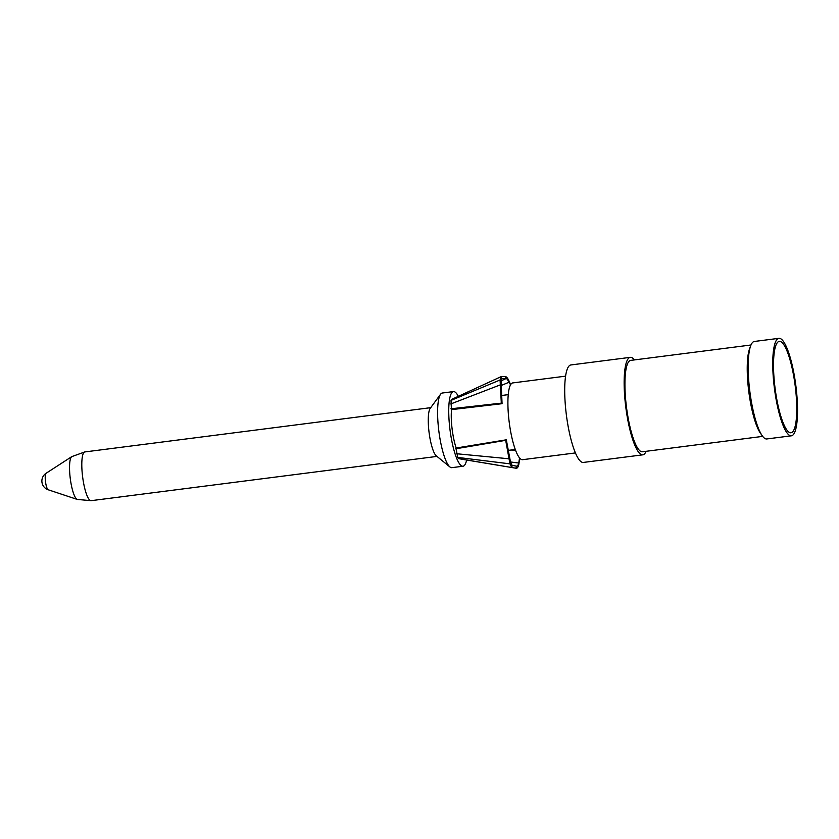 <?xml version="1.0" encoding="UTF-8"?>
<svg xmlns="http://www.w3.org/2000/svg" width="839" height="839" viewBox="0 0 839 839"><rect width="100%" height="100%" fill="white"/><g stroke="black" fill="none" stroke-linecap="round" stroke-linejoin="round"><path stroke-width="1.26" d="M778.896 338.327L754.324 341.473A49.144 10.802 82.7 0 0 750.643 345.878A49.144 10.802 82.7 0 0 749.573 389.286A49.144 10.802 82.7 0 0 762.127 435.63A49.144 10.802 82.7 0 0 766.804 438.954L791.376 435.808A49.144 10.802 -97.3 0 1 774.428 388.436A49.144 10.802 -97.3 0 1 778.896 338.327A49.144 10.802 -97.3 0 1 796.138 387.996A49.144 10.802 -97.3 0 1 791.376 435.808M774.827 386.202A46.072 10.131 -97.3 0 1 778.036 341.924A46.072 10.131 -97.3 0 1 795.183 385.783A46.072 10.131 -97.3 0 1 789.635 432.546A46.072 10.131 -97.3 0 1 774.827 386.202M575.418 452.924L522.582 459.688A38.699 8.505 -97.3 0 1 509.231 422.384A38.699 8.505 -97.3 0 1 512.755 382.92L565.591 376.155M456.164 448.016A27.645 6.072 -97.3 0 1 451.529 409.621M501.858 378.683L501.124 376.659L505.214 376.596C506.305 376.543 507.501 377.823 508.791 380.466L510.626 384.692M501.103 380.854L506.074 378.557L501.995 378.62L501.061 381.336L500.086 379.983L501.03 376.69L451.718 399.364A10.792 2.37 82.7 0 0 451.025 400.392L451.424 409.642L502.068 403.695L501.061 381.336M466.631 460.024A37.619 8.275 -97.3 0 1 463.013 466.232A37.619 8.275 -97.3 0 1 450.029 429.967A37.619 8.275 -97.3 0 1 453.459 391.593A37.619 8.275 -97.3 0 1 458.335 396.323M519.561 457.937L518.754 463.034C518.166 465.351 517.359 466.379 516.31 466.106L512.157 465.351L510.584 462.446L506.316 439.804L455.934 448.057L457.727 457.412A10.792 2.37 82.7 0 0 458.881 458.671L463.464 459.499M453.459 391.593L442.31 393.019A37.619 8.275 82.7 0 0 440.59 394.215A37.619 8.275 82.7 0 0 438.671 429.631A37.619 8.275 82.7 0 0 449.893 466.935A37.619 8.275 82.7 0 0 451.864 467.659L463.013 466.232M440.59 394.215L430.208 408.362A24.572 5.401 82.7 0 0 428.96 431.487A24.572 5.401 82.7 0 0 436.29 455.85L449.893 466.935M430.732 407.66L84.875 451.927A24.572 5.401 82.7 0 0 84.854 451.927A24.572 5.401 82.7 0 0 82.642 476.992A24.572 5.401 82.7 0 0 91.105 500.673A24.572 5.401 82.7 0 0 91.115 500.673L436.972 456.406M46.072 473.29A9.219 9.219 0 0 0 48.18 489.766A8.348 1.835 82.7 0 1 45.453 481.345A8.348 1.835 82.7 0 1 46.072 473.29L71.776 456.626A21.688 4.772 82.7 0 0 71.776 456.626A21.688 4.772 82.7 0 0 70.151 477.559A21.688 4.772 82.7 0 0 77.251 499.425A21.688 4.772 82.7 0 0 77.282 499.436L91.094 500.673M516.457 466.138L515.954 468.225C517.107 468.519 518.03 467.396 518.733 464.869L519.802 458.209M510.982 450.029L515.524 450.144M501.04 385.531L509.273 382.154L510.49 384.944M505.214 376.596L509.273 382.154L508.791 380.466M502.068 403.695L501.313 403.129L450.879 408.803M501.313 403.129L500.086 379.983L451.025 400.392M450.753 403.958L500.243 384.891L501.03 385.458M463.39 459.489L515.954 468.225L463.317 459.468M458.881 458.671L515.954 468.225M512.157 465.351L511.79 467.47L509.955 463.852L505.697 440.339L455.577 448.813M457.727 457.412L509.955 463.852L510.584 462.446M456.605 453.742L508.937 458.776L509.577 458.23M506.316 439.804L505.697 440.339M630.309 357.341L570.866 364.955A49.144 10.802 82.7 0 0 566.388 415.064A49.144 10.802 82.7 0 0 583.346 462.436L642.789 454.832A49.144 10.802 -97.3 0 1 625.831 407.46A49.144 10.802 -97.3 0 1 630.309 357.341A49.144 10.802 -97.3 0 1 634.431 359.91M646.124 451.309A49.144 10.802 -97.3 0 1 642.789 454.832M750.989 344.997L630.697 360.392A46.072 10.131 82.7 0 0 626.502 407.376A46.072 10.131 82.7 0 0 642.391 451.781L762.693 436.385M762.127 435.63L760.312 433.008A46.072 10.131 -97.3 0 1 748.545 389.569A46.072 10.131 -97.3 0 1 749.542 348.867L750.643 345.878M510.448 461.964L518.754 463.034L518.733 464.869M508.256 394.645L501.607 395.494M515.272 449.473L508.193 450.386M71.808 456.605L84.854 451.927M48.18 489.766L77.251 499.425"/></g></svg>
